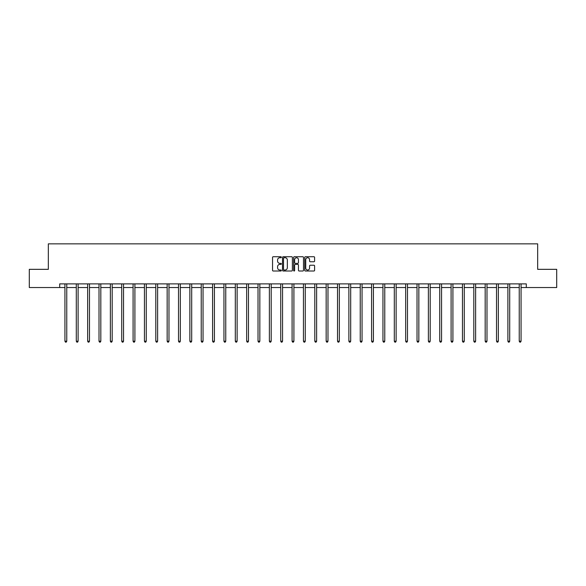 <?xml version="1.0" encoding="UTF-8"?>
<svg xmlns="http://www.w3.org/2000/svg" width="586" height="586" viewBox="0 0 586 586"><rect width="100%" height="100%" fill="white"/><g stroke="black" fill="none" stroke-linecap="round" stroke-linejoin="round"><path stroke-width="0.88" d="M281.353 257.225A0.498 0.498 0 0 0 280.848 256.727L273.259 256.727A0.718 0.718 0 0 0 272.541 257.437L272.541 270.3A0.718 0.718 0 0 0 273.259 271.018L280.848 271.018A0.498 0.498 0 0 0 281.353 270.52A0.498 0.498 0 0 0 280.848 270.014L279.866 270.014A2.285 2.285 0 0 1 277.581 267.729L277.581 266.659A2.285 2.285 0 0 1 279.866 264.374L280.848 264.374A0.498 0.498 0 0 0 281.353 263.868A0.498 0.498 0 0 0 280.848 263.37L279.866 263.37A2.285 2.285 0 0 1 277.581 261.085L277.581 260.008A2.285 2.285 0 0 1 279.866 257.723L280.848 257.723A0.498 0.498 0 0 0 281.353 257.225M313.884 261.759A0.718 0.718 0 0 0 314.601 261.048L314.601 257.437A0.718 0.718 0 0 0 313.884 256.727L305.453 256.727A0.718 0.718 0 0 0 304.735 257.437L304.735 270.3A0.718 0.718 0 0 0 305.453 271.018L313.884 271.018A0.718 0.718 0 0 0 314.601 270.3L314.601 265.941A0.718 0.718 0 0 0 313.884 265.231L310.28 265.231A0.718 0.718 0 0 0 309.562 265.941L309.562 268.102A1.912 1.912 0 0 1 307.65 270.014A1.912 1.912 0 0 1 305.738 268.102L305.738 259.635A1.912 1.912 0 0 1 307.65 257.723A1.912 1.912 0 0 1 309.562 259.635L309.562 261.048A0.718 0.718 0 0 0 310.28 261.759L313.884 261.759M59.699 287.536L29.3 287.536L29.3 269.333L48.338 269.333L48.338 243.849L537.662 243.849L537.662 269.333L556.7 269.333L556.7 287.536L526.301 287.536L526.301 283.895L59.699 283.895L59.699 287.536L64.936 287.536M292.377 257.437A0.718 0.718 0 0 0 291.66 256.727L283.228 256.727A0.718 0.718 0 0 0 282.511 257.437L282.511 270.3A0.718 0.718 0 0 0 283.228 271.018L291.66 271.018A0.718 0.718 0 0 0 292.377 270.3L292.377 257.437M294.34 256.727L302.772 256.727A0.718 0.718 0 0 1 303.489 257.437L303.489 270.3A0.718 0.718 0 0 1 302.772 271.018L299.16 271.018A0.718 0.718 0 0 1 298.45 270.3L298.45 265.084A0.718 0.718 0 0 0 297.732 264.374L295.344 264.374A0.718 0.718 0 0 0 294.626 265.084L294.626 270.52A0.498 0.498 0 0 1 294.128 271.018A0.498 0.498 0 0 1 293.623 270.52L293.623 257.437A0.718 0.718 0 0 1 294.34 256.727M66.76 287.536L76.297 287.536M78.114 287.536L87.651 287.536M89.475 287.536L99.012 287.536M100.829 287.536L110.366 287.536M112.19 287.536L121.727 287.536M123.543 287.536L133.081 287.536M134.905 287.536L144.442 287.536M146.258 287.536L155.795 287.536M157.619 287.536L167.156 287.536M168.973 287.536L178.518 287.536M180.334 287.536L189.871 287.536M191.695 287.536L201.232 287.536M203.049 287.536L212.586 287.536M214.41 287.536L223.947 287.536M225.764 287.536L235.301 287.536M237.125 287.536L246.662 287.536M248.479 287.536L258.016 287.536M259.84 287.536L269.377 287.536M271.193 287.536L280.731 287.536M282.555 287.536L292.092 287.536M293.908 287.536L303.445 287.536M305.269 287.536L314.807 287.536M316.623 287.536L326.16 287.536M327.984 287.536L337.521 287.536M339.338 287.536L348.875 287.536M350.699 287.536L360.236 287.536M362.053 287.536L371.59 287.536M373.414 287.536L382.951 287.536M384.768 287.536L394.305 287.536M396.129 287.536L405.666 287.536M407.482 287.536L417.027 287.536M418.844 287.536L428.381 287.536M430.205 287.536L439.742 287.536M441.558 287.536L451.095 287.536M452.919 287.536L462.457 287.536M464.273 287.536L473.81 287.536M475.634 287.536L485.171 287.536M486.988 287.536L496.525 287.536M498.349 287.536L507.886 287.536M509.703 287.536L519.24 287.536M521.064 287.536L526.301 287.536M284.012 257.723A0.498 0.498 0 0 0 283.514 258.228L283.514 269.516A0.498 0.498 0 0 0 284.012 270.014L285.052 270.014A2.285 2.285 0 0 0 287.338 267.729L287.338 260.008A2.285 2.285 0 0 0 285.052 257.723L284.012 257.723M298.45 259.671A1.912 1.912 0 0 0 296.538 257.759A1.912 1.912 0 0 0 294.626 259.671L294.626 262.653A0.718 0.718 0 0 0 295.344 263.37L297.732 263.37A0.718 0.718 0 0 0 298.45 262.653L298.45 259.671M66.855 283.895L66.811 283.998A0.725 0.725 0 0 0 66.76 284.269L66.76 341.206L64.936 341.206L64.936 284.269A0.725 0.725 0 0 0 64.885 283.998L64.841 283.895M66.76 341.206L66.211 342.151L65.486 342.151L64.936 341.206M78.209 283.895L78.165 283.998A0.725 0.725 0 0 0 78.114 284.269L78.114 341.206L76.297 341.206L76.297 284.269A0.725 0.725 0 0 0 76.246 283.998L76.202 283.895M78.114 341.206L77.572 342.151L76.839 342.151L76.297 341.206M89.57 283.895L89.526 283.998A0.725 0.725 0 0 0 89.475 284.269L89.475 341.206L87.651 341.206L87.651 284.269A0.725 0.725 0 0 0 87.6 283.998L87.556 283.895M89.475 341.206L88.926 342.151L88.2 342.151L87.651 341.206M100.924 283.895L100.887 283.998A0.725 0.725 0 0 0 100.829 284.269L100.829 341.206L99.012 341.206L99.012 284.269A0.725 0.725 0 0 0 98.961 283.998L98.917 283.895M100.829 341.206L100.287 342.151L99.554 342.151L99.012 341.206M112.285 283.895L112.241 283.998A0.725 0.725 0 0 0 112.19 284.269L112.19 341.206L110.366 341.206L110.366 284.269A0.725 0.725 0 0 0 110.314 283.998L110.271 283.895M112.19 341.206L111.64 342.151L110.915 342.151L110.366 341.206M123.639 283.895L123.602 283.998A0.725 0.725 0 0 0 123.543 284.269L123.543 341.206L121.727 341.206L121.727 284.269A0.725 0.725 0 0 0 121.676 283.998L121.632 283.895M123.543 341.206L123.001 342.151L122.269 342.151L121.727 341.206M135 283.895L134.956 283.998A0.725 0.725 0 0 0 134.905 284.269L134.905 341.206L133.081 341.206L133.081 284.269A0.725 0.725 0 0 0 133.029 283.998L132.985 283.895M134.905 341.206L134.355 342.151L133.63 342.151L133.081 341.206M146.354 283.895L146.317 283.998A0.725 0.725 0 0 0 146.258 284.269L146.258 341.206L144.442 341.206L144.442 284.269A0.725 0.725 0 0 0 144.39 283.998L144.346 283.895M146.258 341.206L145.716 342.151L144.984 342.151L144.442 341.206M157.715 283.895L157.671 283.998A0.725 0.725 0 0 0 157.619 284.269L157.619 341.206L155.795 341.206L155.795 284.269A0.725 0.725 0 0 0 155.744 283.998L155.7 283.895M157.619 341.206L157.07 342.151L156.345 342.151L155.795 341.206M169.076 283.895L169.032 283.998A0.725 0.725 0 0 0 168.973 284.269L168.973 341.206L167.156 341.206L167.156 284.269A0.725 0.725 0 0 0 167.105 283.998L167.061 283.895M168.973 341.206L168.431 342.151L167.706 342.151L167.156 341.206M180.429 283.895L180.385 283.998A0.725 0.725 0 0 0 180.334 284.269L180.334 341.206L178.518 341.206L178.518 284.269A0.725 0.725 0 0 0 178.459 283.998L178.415 283.895M180.334 341.206L179.785 342.151L179.06 342.151L178.518 341.206M191.79 283.895L191.747 283.998A0.725 0.725 0 0 0 191.695 284.269L191.695 341.206L189.871 341.206L189.871 284.269A0.725 0.725 0 0 0 189.82 283.998L189.776 283.895M191.695 341.206L191.146 342.151L190.421 342.151L189.871 341.206M203.144 283.895L203.1 283.998A0.725 0.725 0 0 0 203.049 284.269L203.049 341.206L201.232 341.206L201.232 284.269A0.725 0.725 0 0 0 201.174 283.998L201.137 283.895M203.049 341.206L202.5 342.151L201.774 342.151L201.232 341.206M214.505 283.895L214.461 283.998A0.725 0.725 0 0 0 214.41 284.269L214.41 341.206L212.586 341.206L212.586 284.269A0.725 0.725 0 0 0 212.535 283.998L212.491 283.895M214.41 341.206L213.861 342.151L213.136 342.151L212.586 341.206M225.859 283.895L225.815 283.998A0.725 0.725 0 0 0 225.764 284.269L225.764 341.206L223.947 341.206L223.947 284.269A0.725 0.725 0 0 0 223.889 283.998L223.852 283.895M225.764 341.206L225.222 342.151L224.489 342.151L223.947 341.206M237.22 283.895L237.176 283.998A0.725 0.725 0 0 0 237.125 284.269L237.125 341.206L235.301 341.206L235.301 284.269A0.725 0.725 0 0 0 235.25 283.998L235.206 283.895M237.125 341.206L236.576 342.151L235.85 342.151L235.301 341.206M248.574 283.895L248.53 283.998A0.725 0.725 0 0 0 248.479 284.269L248.479 341.206L246.662 341.206L246.662 284.269A0.725 0.725 0 0 0 246.603 283.998L246.567 283.895M248.479 341.206L247.937 342.151L247.204 342.151L246.662 341.206M259.935 283.895L259.891 283.998A0.725 0.725 0 0 0 259.84 284.269L259.84 341.206L258.016 341.206L258.016 284.269A0.725 0.725 0 0 0 257.965 283.998L257.921 283.895M259.84 341.206L259.29 342.151L258.565 342.151L258.016 341.206M271.289 283.895L271.245 283.998A0.725 0.725 0 0 0 271.193 284.269L271.193 341.206L269.377 341.206L269.377 284.269A0.725 0.725 0 0 0 269.326 283.998L269.282 283.895M271.193 341.206L270.651 342.151L269.919 342.151L269.377 341.206M282.65 283.895L282.606 283.998A0.725 0.725 0 0 0 282.555 284.269L282.555 341.206L280.731 341.206L280.731 284.269A0.725 0.725 0 0 0 280.679 283.998L280.635 283.895M282.555 341.206L282.005 342.151L281.28 342.151L280.731 341.206M294.004 283.895L293.96 283.998A0.725 0.725 0 0 0 293.908 284.269L293.908 341.206L292.092 341.206L292.092 284.269A0.725 0.725 0 0 0 292.04 283.998L291.996 283.895M293.908 341.206L293.366 342.151L292.634 342.151L292.092 341.206M305.365 283.895L305.321 283.998A0.725 0.725 0 0 0 305.269 284.269L305.269 341.206L303.445 341.206L303.445 284.269A0.725 0.725 0 0 0 303.394 283.998L303.35 283.895M305.269 341.206L304.72 342.151L303.995 342.151L303.445 341.206M316.718 283.895L316.674 283.998A0.725 0.725 0 0 0 316.623 284.269L316.623 341.206L314.807 341.206L314.807 284.269A0.725 0.725 0 0 0 314.755 283.998L314.711 283.895M316.623 341.206L316.081 342.151L315.349 342.151L314.807 341.206M328.079 283.895L328.035 283.998A0.725 0.725 0 0 0 327.984 284.269L327.984 341.206L326.16 341.206L326.16 284.269A0.725 0.725 0 0 0 326.109 283.998L326.065 283.895M327.984 341.206L327.435 342.151L326.71 342.151L326.16 341.206M339.433 283.895L339.397 283.998A0.725 0.725 0 0 0 339.338 284.269L339.338 341.206L337.521 341.206L337.521 284.269A0.725 0.725 0 0 0 337.47 283.998L337.426 283.895M339.338 341.206L338.796 342.151L338.063 342.151L337.521 341.206M350.794 283.895L350.75 283.998A0.725 0.725 0 0 0 350.699 284.269L350.699 341.206L348.875 341.206L348.875 284.269A0.725 0.725 0 0 0 348.824 283.998L348.78 283.895M350.699 341.206L350.15 342.151L349.424 342.151L348.875 341.206M362.148 283.895L362.111 283.998A0.725 0.725 0 0 0 362.053 284.269L362.053 341.206L360.236 341.206L360.236 284.269A0.725 0.725 0 0 0 360.185 283.998L360.141 283.895M362.053 341.206L361.511 342.151L360.778 342.151L360.236 341.206M373.509 283.895L373.465 283.998A0.725 0.725 0 0 0 373.414 284.269L373.414 341.206L371.59 341.206L371.59 284.269A0.725 0.725 0 0 0 371.539 283.998L371.495 283.895M373.414 341.206L372.864 342.151L372.139 342.151L371.59 341.206M384.863 283.895L384.826 283.998A0.725 0.725 0 0 0 384.768 284.269L384.768 341.206L382.951 341.206L382.951 284.269A0.725 0.725 0 0 0 382.9 283.998L382.856 283.895M384.768 341.206L384.226 342.151L383.5 342.151L382.951 341.206M396.224 283.895L396.18 283.998A0.725 0.725 0 0 0 396.129 284.269L396.129 341.206L394.305 341.206L394.305 284.269A0.725 0.725 0 0 0 394.253 283.998L394.21 283.895M396.129 341.206L395.579 342.151L394.854 342.151L394.305 341.206M407.585 283.895L407.541 283.998A0.725 0.725 0 0 0 407.482 284.269L407.482 341.206L405.666 341.206L405.666 284.269A0.725 0.725 0 0 0 405.615 283.998L405.571 283.895M407.482 341.206L406.94 342.151L406.215 342.151L405.666 341.206M418.939 283.895L418.895 283.998A0.725 0.725 0 0 0 418.844 284.269L418.844 341.206L417.027 341.206L417.027 284.269A0.725 0.725 0 0 0 416.968 283.998L416.924 283.895M418.844 341.206L418.294 342.151L417.569 342.151L417.027 341.206M430.3 283.895L430.256 283.998A0.725 0.725 0 0 0 430.205 284.269L430.205 341.206L428.381 341.206L428.381 284.269A0.725 0.725 0 0 0 428.329 283.998L428.285 283.895M430.205 341.206L429.655 342.151L428.93 342.151L428.381 341.206M441.654 283.895L441.61 283.998A0.725 0.725 0 0 0 441.558 284.269L441.558 341.206L439.742 341.206L439.742 284.269A0.725 0.725 0 0 0 439.683 283.998L439.647 283.895M441.558 341.206L441.016 342.151L440.284 342.151L439.742 341.206M453.015 283.895L452.971 283.998A0.725 0.725 0 0 0 452.919 284.269L452.919 341.206L451.095 341.206L451.095 284.269A0.725 0.725 0 0 0 451.044 283.998L451 283.895M452.919 341.206L452.37 342.151L451.645 342.151L451.095 341.206M464.368 283.895L464.324 283.998A0.725 0.725 0 0 0 464.273 284.269L464.273 341.206L462.457 341.206L462.457 284.269A0.725 0.725 0 0 0 462.398 283.998L462.361 283.895M464.273 341.206L463.731 342.151L462.999 342.151L462.457 341.206M475.729 283.895L475.685 283.998A0.725 0.725 0 0 0 475.634 284.269L475.634 341.206L473.81 341.206L473.81 284.269A0.725 0.725 0 0 0 473.759 283.998L473.715 283.895M475.634 341.206L475.085 342.151L474.36 342.151L473.81 341.206M487.083 283.895L487.039 283.998A0.725 0.725 0 0 0 486.988 284.269L486.988 341.206L485.171 341.206L485.171 284.269A0.725 0.725 0 0 0 485.113 283.998L485.076 283.895M486.988 341.206L486.446 342.151L485.713 342.151L485.171 341.206M498.444 283.895L498.4 283.998A0.725 0.725 0 0 0 498.349 284.269L498.349 341.206L496.525 341.206L496.525 284.269A0.725 0.725 0 0 0 496.474 283.998L496.43 283.895M498.349 341.206L497.8 342.151L497.075 342.151L496.525 341.206M509.798 283.895L509.754 283.998A0.725 0.725 0 0 0 509.703 284.269L509.703 341.206L507.886 341.206L507.886 284.269A0.725 0.725 0 0 0 507.835 283.998L507.791 283.895M509.703 341.206L509.161 342.151L508.428 342.151L507.886 341.206M521.159 283.895L521.115 283.998A0.725 0.725 0 0 0 521.064 284.269L521.064 341.206L519.24 341.206L519.24 284.269A0.725 0.725 0 0 0 519.189 283.998L519.145 283.895M521.064 341.206L520.514 342.151L519.789 342.151L519.24 341.206"/></g></svg>
